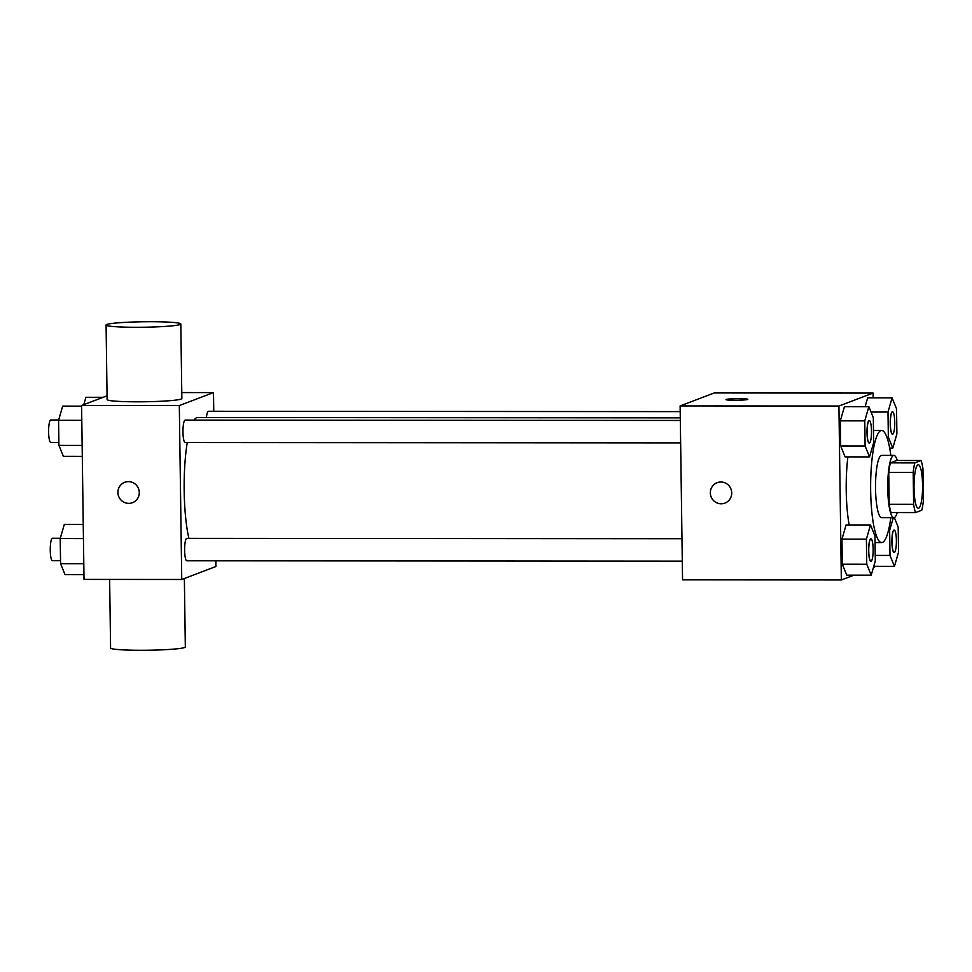<?xml version="1.0" encoding="UTF-8"?>
<svg xmlns="http://www.w3.org/2000/svg" width="972" height="972" viewBox="0 0 972 972"><rect width="100%" height="100%" fill="white"/><g stroke="black" fill="none" stroke-linecap="round" stroke-linejoin="round"><path stroke-width="1.46" d="M918.601 508.295A21.797 4.289 -90 0 1 918.285 508.356A21.797 4.289 -90 0 1 914.008 486.547A21.797 4.289 -90 0 1 918.309 464.75A21.797 4.289 -90 0 1 922.574 485.745A21.797 4.289 -90 0 1 918.601 508.295M923.4 500.641L922.95 468.771A29.597 5.82 -90 0 0 921.079 460.521L914.81 462.903A29.597 5.82 -90 0 0 913.194 472.477L913.631 504.347A29.597 5.82 -90 0 0 915.515 512.584L921.772 510.215A29.597 5.82 -90 0 0 923.4 500.641M913.194 472.477L888.76 472.453L889.21 504.322L913.631 504.347M889.21 504.322A29.597 5.82 -90 0 0 891.081 512.572L915.515 512.584M888.76 472.453A29.597 5.82 -90 0 1 890.388 462.879L914.81 462.903M921.079 460.521L896.646 460.497L890.388 462.879M897.241 460.497A31.14 6.124 90 0 0 893.888 455.394A31.14 6.124 90 0 0 887.764 488.855A31.14 6.124 90 0 0 893.839 517.687A31.14 6.124 90 0 0 897.205 512.572M893.839 517.687L881.628 517.675A31.14 6.124 -90 0 1 875.541 488.843A31.14 6.124 -90 0 1 881.677 455.382L893.888 455.394M890.789 517.675A56.06 11.02 -90 0 1 882.43 542.437A56.06 11.02 -90 0 1 881.604 542.583A56.06 11.02 -90 0 1 870.633 486.522A56.06 11.02 -90 0 1 881.689 430.475A56.06 11.02 -90 0 1 890.826 455.394M849.176 524.953A56.06 11.02 -90 0 1 847.888 456.889M868.847 406.697L844.425 406.685L840.33 420.852L840.671 445.966L845.118 456.889L869.551 456.913L873.646 442.734L873.306 417.632L868.847 406.697L864.752 420.876L865.104 445.978L869.551 456.913M867.668 397.864L865.116 406.697L867.668 397.864L892.089 397.876L887.995 412.055L888.347 437.157L892.794 448.092L896.889 433.913L896.548 408.811L892.089 397.876M873.16 397.864L873.099 393.065L838.921 406.029L841.339 579.956L853.975 575.169M873.33 567.818L875.517 566.348M870.499 524.965L846.077 524.953L841.971 539.12L842.323 564.234L846.77 575.157L871.204 575.181L875.298 561.002L874.946 535.9L870.499 524.965L866.404 539.144L866.757 564.246L871.204 575.181M873.099 393.065L714.298 392.943L680.121 405.919L682.551 579.847L841.339 579.956M680.121 405.919L838.921 406.029M724.905 503.107A10.899 10.656 69.2 0 1 710.544 494.833A10.899 10.656 69.2 0 1 731.005 489.135A10.899 10.656 69.2 0 1 721.188 503.788A10.899 10.656 69.2 0 1 717.166 482.72M747.602 399.468A10.899 0.802 179.2 0 1 735.84 400.27A10.899 0.802 179.2 0 1 726.011 399.613A10.899 0.802 179.2 0 1 736.898 398.666A10.899 0.802 179.2 0 1 747.808 399.31A10.899 0.802 179.2 0 1 747.602 399.468M726.011 399.626A10.899 0.802 179.2 0 1 736.898 398.678A10.899 0.802 179.2 0 1 747.808 399.31M188.884 538.367A68.514 13.462 -90 0 1 187.244 442.527M193.999 420.111A68.514 13.462 -90 0 1 197.668 417.523L680.291 417.863M185.324 442.491A11.214 2.199 -90 0 1 185.154 442.527A11.214 2.199 -90 0 1 182.967 431.313A11.214 2.199 -90 0 1 185.178 420.098L680.327 420.463M186.976 560.759A11.214 2.199 -90 0 1 186.806 560.795A11.214 2.199 -90 0 1 184.619 549.581A11.214 2.199 -90 0 1 186.831 538.367L681.98 538.731M206.441 417.523A11.214 2.199 -90 0 1 208.421 411.278L680.206 411.618M213.755 411.29L213.488 392.591L179.31 405.555L181.74 579.482L215.918 566.518L215.845 560.82M107.066 395.823L81.587 405.494L179.31 405.555M81.587 405.494L84.017 579.421L181.74 579.482M132.484 502.682A10.899 10.656 69.2 0 1 118.122 494.408A10.899 10.656 69.2 0 1 138.571 488.709A10.899 10.656 69.2 0 1 128.766 503.362A10.899 10.656 69.2 0 1 124.744 482.294M181.776 392.567L213.488 392.591M180.816 323.98L181.861 398.52A37.373 2.734 179.2 0 1 181.132 399.067A37.373 2.734 179.2 0 1 140.831 401.8A37.373 2.734 179.2 0 1 107.114 399.565L106.082 325.025A37.373 2.734 179.2 0 1 143.406 321.768A37.373 2.734 179.2 0 1 180.816 323.98A37.373 2.734 179.2 0 1 180.087 324.527A37.373 2.734 179.2 0 1 139.786 327.272A37.373 2.734 179.2 0 1 106.082 325.025M109.629 579.433L110.589 648.02A37.373 2.734 -0.8 0 0 147.999 650.232A37.373 2.734 -0.8 0 0 185.324 646.975L184.364 578.486M103.141 397.317L85.913 397.305L83.786 404.656M83.252 524.406L64.322 524.394L60.215 538.561L60.568 563.663L65.015 574.598L83.957 574.61M60.215 538.561L83.446 538.585M60.568 563.663L83.799 563.687M52.609 560.662A11.214 2.199 -90 0 1 52.452 560.698A11.214 2.199 -90 0 1 50.252 549.484A11.214 2.199 -90 0 1 52.464 538.269L60.3 538.281M81.599 406.138L62.67 406.126L58.575 420.293L58.915 445.395L63.362 456.33L82.304 456.342M58.575 420.293L81.794 420.317M58.915 445.395L82.146 445.419M50.957 442.394A11.214 2.199 -90 0 1 50.799 442.43A11.214 2.199 -90 0 1 48.6 431.216A11.214 2.199 -90 0 1 50.811 420.001L58.648 420.013M893.304 517.687L889.647 530.323L890 555.425L894.447 566.36L898.541 552.181L898.189 527.079L894.325 517.578M894.191 552.461L894.094 552.461A11.214 2.199 -90 0 1 894.094 552.461A11.214 2.199 -90 0 1 891.895 541.246A11.214 2.199 -90 0 1 894.106 530.044A11.214 2.199 -90 0 1 894.155 530.044A11.214 2.199 -90 0 1 896.391 540.833A11.214 2.199 -90 0 1 894.349 552.436A11.214 2.199 -90 0 1 894.191 552.461A11.214 2.199 -90 0 1 891.992 541.246A11.214 2.199 -90 0 1 894.204 530.044L894.106 530.044M888.493 530.323L889.647 530.323M875.225 555.413L890 555.425M873.755 566.336L894.447 566.36M892.49 434.192A11.214 2.199 -90 0 1 892.442 434.192A11.214 2.199 -90 0 1 890.243 422.978A11.214 2.199 -90 0 1 892.454 411.776A11.214 2.199 -90 0 1 892.503 411.776L892.551 411.776A11.214 2.199 -90 0 1 894.75 422.565A11.214 2.199 -90 0 1 892.697 434.168A11.214 2.199 -90 0 1 892.539 434.192A11.214 2.199 -90 0 1 890.34 422.978A11.214 2.199 -90 0 1 892.551 411.776M871.021 412.043L887.995 412.055M886.901 437.157L888.347 437.157M889.696 448.08L892.794 448.092M870.9 561.281A11.214 2.199 -90 0 1 870.851 561.281A11.214 2.199 -90 0 1 868.652 550.067A11.214 2.199 -90 0 1 870.863 538.865A11.214 2.199 -90 0 1 870.912 538.865M846.077 524.953L841.971 539.12L866.404 539.144M841.971 539.12L842.323 564.234L866.757 564.246M842.323 564.234L846.77 575.157M871.106 561.257A11.214 2.199 -90 0 1 870.948 561.281A11.214 2.199 -90 0 1 868.749 550.067A11.214 2.199 -90 0 1 870.961 538.865A11.214 2.199 -90 0 1 873.148 549.654A11.214 2.199 -90 0 1 871.106 561.257M869.199 443.013L869.296 443.013A11.214 2.199 -90 0 1 867.097 431.799A11.214 2.199 -90 0 1 869.308 420.597A11.214 2.199 -90 0 1 871.507 431.386A11.214 2.199 -90 0 1 869.454 442.989A11.214 2.199 -90 0 1 869.296 443.013A11.214 2.199 -90 0 1 869.199 443.013A11.214 2.199 -90 0 1 867 431.799A11.214 2.199 -90 0 1 869.211 420.597A11.214 2.199 -90 0 1 869.26 420.597M844.425 406.685L840.33 420.852L864.752 420.876M840.33 420.852L840.671 445.966L865.104 445.978M840.671 445.966L845.118 456.889M875.043 542.583L881.604 542.583M873.476 430.462L881.689 430.475M185.154 442.527L680.643 442.88M186.806 560.795L682.283 561.148M52.452 560.698L60.531 560.698M50.799 442.43L58.879 442.43"/></g></svg>
